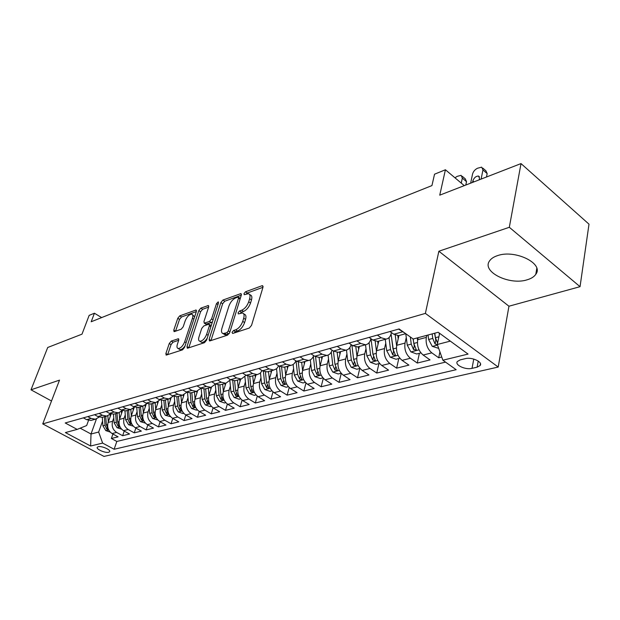 <?xml version="1.0" encoding="UTF-8"?>
<svg xmlns="http://www.w3.org/2000/svg" width="620" height="620" viewBox="0 0 620 620"><rect width="100%" height="100%" fill="white"/><g stroke="black" fill="none" stroke-linecap="round" stroke-linejoin="round"><path stroke-width="0.93" d="M232.035 332.343L232.655 333.475L249.294 328.042L251.542 325.353L262.988 287.231L262.586 285.673L262.028 285.735L245.504 291.788L243.993 293.609L244.249 294.694L248.434 293.694C250.015 294.19 250.418 295.856 249.651 298.701L248.697 301.816C247.155 305.97 244.83 308.776 241.707 310.225L239.591 310.961L238.072 312.79L238.336 313.914L242.451 312.984C244.086 313.503 244.505 315.231 243.706 318.176L242.738 321.354C241.172 325.585 238.824 328.399 235.693 329.801L233.57 330.499L232.035 332.343M527.217 279.783C531.278 278.574 534.138 276.752 535.796 274.311C544.298 263.632 515.065 249.209 497.519 255.634C493.721 256.874 491.063 258.649 489.529 260.958C481.446 271.762 509.578 285.642 527.217 279.783M108.647 452.282L109.608 451.74C111.197 449.926 101.626 445.687 98.224 446.71L97.294 447.245C95.736 449.074 105.23 453.267 108.647 452.282M171.252 341.085L169.26 343.511L165.889 353.524L166.152 355.113L182.513 349.858L184.566 347.378L196.377 311.496L196.098 309.992L179.746 315.867L177.777 318.277L173.794 330.088L174.05 331.615L174.46 331.568L181.21 329.204L183.21 326.763L185.186 320.842C187 316.619 189.17 314.402 191.72 314.177C192.905 314.565 193.153 315.913 192.464 318.231L184.683 341.806C182.869 346.076 180.691 348.308 178.149 348.51C176.909 348.091 176.654 346.673 177.382 344.255L178.7 340.31L178.421 338.745L171.252 341.085L173.042 342.186L171.05 344.612L167.656 354.718M509.322 227.292L438.867 251.232L508.95 306.218L580.049 286.68L509.322 227.292L521.017 163.587L439.75 195.161L445.416 169.764L434.535 174.204L431.939 185.589L91.186 321.764L94.426 313.224L89.156 315.371L81.995 334.165L47.724 347.479L31 389.817L51.514 401M438.867 251.232L425.382 313.394L42.733 423.902L59.512 380.13L31 389.817M209.142 339.295L209.49 340.938L209.94 340.899L227.563 335.141L229.749 332.522L241.327 295.12L240.971 293.578L222.937 300.049L220.844 302.583L209.142 339.295L210.955 340.566M204.484 342.682L187.713 348.161L187.294 348.2L186.992 346.58L198.795 310.62L200.826 308.148L208.351 305.513L208.661 307.024L203.941 321.594L204.251 323.152L209.498 321.439L211.583 318.913L216.481 303.645L218.271 301.847L218.496 302.909L206.592 340.132L204.484 342.682M521.017 163.587L589 224.169L580.049 286.68M112.933 434.015L111.367 438.495L118.094 436.837L112.088 433.558L116.622 432.411C112.755 429.753 111.422 426.033 112.615 421.251L113.762 417.996M124.24 431.078L122.644 435.713L129.565 434.008L123.512 430.675L128.169 429.497C124.271 426.793 122.915 423.018 124.108 418.182L125.263 414.85M135.865 428.056L134.238 432.853L141.352 431.101L135.253 427.715L140.042 426.506C136.113 423.747 134.742 419.926 135.927 415.02L137.09 411.618M147.824 424.94L146.157 429.916L153.481 428.11L147.335 424.661L152.264 423.414C148.304 420.616 146.917 416.733 148.087 411.773L149.257 408.286M160.123 421.724L158.425 426.893L165.958 425.033L159.766 421.522L164.843 420.244C160.851 417.4 159.441 413.455 160.611 408.425L161.789 404.86M172.786 418.415L171.05 423.778L178.808 421.864L172.569 418.291L177.793 416.973C173.77 414.075 172.345 410.076 173.499 404.976L174.693 401.326M185.822 415.005L184.055 420.569L192.037 418.601L185.76 414.966L191.146 413.602C187.085 410.657 185.636 406.596 186.783 401.427L187.984 397.683M199.253 411.479L197.447 417.268L205.677 415.237L199.346 411.533L204.902 410.13C200.81 407.131 199.338 403.008 200.477 397.769L201.678 393.925M213.094 407.836L211.249 413.865L219.736 411.773L213.358 407.999L219.085 406.55C214.97 403.496 213.466 399.311 214.597 393.995L215.806 390.05M227.37 404.062L225.478 410.355L234.236 408.193L227.811 404.349L233.725 402.853C229.571 399.745 228.052 395.49 229.16 390.096L230.384 386.051M242.095 400.156L240.165 406.736L249.194 404.504L242.73 400.582L248.829 399.04C244.644 395.87 243.102 391.546 244.195 386.074L245.427 381.92M257.292 396.11L255.316 403L264.639 400.698L258.129 396.692L264.43 395.103C260.214 391.871 258.649 387.477 259.726 381.928L260.958 377.65M272.994 391.91L270.963 399.14L280.596 396.761L274.04 392.677L280.55 391.034C276.303 387.74 274.714 383.269 275.776 377.634L277.008 373.232M289.207 387.547L287.13 395.149L297.089 392.692L290.486 388.523L297.22 386.826C292.942 383.462 291.322 378.921 292.361 373.201L293.609 368.668M305.978 383.013L303.839 391.034L314.138 388.492L307.497 384.229L314.464 382.478C310.147 379.045 308.504 374.426 309.519 368.613L310.767 363.932M323.315 378.293L321.129 386.772L331.785 384.144L325.097 379.789L332.304 377.968C327.964 374.465 326.291 369.768 327.283 363.863L328.53 359.034M341.263 373.364L339.016 382.354L350.052 379.634L343.317 375.193L350.788 373.302C346.417 369.729 344.712 364.94 345.681 358.949L346.929 353.958M359.794 368.481L357.538 377.789L368.97 374.968L362.196 370.427L369.938 368.466C365.537 364.816 363.808 359.941 364.746 353.849L365.994 348.688M378.944 363.607L376.728 373.054L388.585 370.132L381.773 365.482L389.802 363.46C385.377 359.716 383.61 354.756 384.516 348.564L385.756 343.216M398.792 358.546L396.63 368.148L408.921 365.118L402.078 360.36L410.417 358.252C405.953 354.431 404.163 349.378 405.031 343.085L406.271 337.536M419.384 353.299L417.275 363.056L430.04 359.91L423.158 355.035C418.678 351.16 416.865 346.045 417.71 339.69L418.151 337.668M112.088 433.558C108.237 430.908 106.911 427.211 108.105 422.46L111.089 414.028M123.512 430.675C119.629 427.986 118.281 424.235 119.474 419.422L122.543 410.603M135.253 427.715C131.339 424.979 129.975 421.174 131.161 416.299L134.176 407.518M147.335 424.661C143.391 421.879 142.003 418.019 143.181 413.083L146.041 404.628M159.766 421.522C155.791 418.694 154.388 414.78 155.558 409.774L158.309 401.512M172.569 418.291C168.562 415.416 167.137 411.44 168.299 406.371L170.973 398.218M185.76 414.966C181.714 412.036 180.273 407.999 181.42 402.861L184.039 394.738M199.346 411.533C195.269 408.557 193.804 404.457 194.951 399.241L197.524 391.088M213.358 407.999C209.25 404.961 207.762 400.799 208.894 395.513L211.451 387.267M227.811 404.349C223.673 401.256 222.162 397.032 223.278 391.67L225.835 383.269M242.73 400.582C238.56 397.436 237.026 393.142 238.126 387.702L240.661 379.184M258.129 396.692C253.929 393.483 252.371 389.12 253.456 383.602L255.967 374.961M274.04 392.677C269.801 389.406 268.22 384.974 269.289 379.37L271.785 370.605M290.486 388.523C286.215 385.19 284.611 380.68 285.657 374.992L288.122 366.102M307.497 384.229C303.196 380.827 301.56 376.239 302.591 370.466L305.017 361.445M325.097 379.789C320.765 376.317 319.099 371.651 320.106 365.785L322.501 356.624M343.317 375.193C338.954 371.644 337.264 366.893 338.241 360.933L340.605 351.633M362.196 370.427C357.81 366.8 356.089 361.964 357.035 355.911L359.352 346.464M381.773 365.482C377.355 361.778 375.604 356.856 376.518 350.703L378.789 341.108M402.078 360.36C397.629 356.57 395.847 351.548 396.73 345.301L398.947 335.552M465.333 358.647L460.265 359.863L457.343 361.507C454.445 364.963 465.519 370.109 472.021 368.358L477.098 367.187L480.143 365.506C483.127 362.049 471.867 356.81 465.333 358.647M425.382 313.394L498.201 367.048L103.974 456.413L42.733 423.902M111.367 438.495L116.824 441.456L114.119 449.268L456.165 369.706L442.874 360.212L437.302 344.488L439.627 333.312M114.119 449.268L102.625 443.091L90.621 446.012L65.387 432.574L77.174 429.404L65.216 422.972L399.11 328.957L413.183 339.008L438.2 332.274L468.054 354.082L442.874 360.212M370.915 338.69L370.822 339.055C369.946 342.364 368.179 344.263 365.529 344.767L360.724 343.457L356.919 340.837M391.437 332.568L391.259 333.343C390.399 336.699 388.639 338.629 385.989 339.125L381.168 337.768L377.34 335.087M439.921 351.889L438.712 357.771L431.814 352.85C427.327 348.944 425.498 343.79 426.328 337.388L426.769 335.35M399.931 335.281L398.644 335.637L393.816 334.25L389.972 331.529M404.891 333.087L398.559 329.112M83.336 417.872L86.645 419.678L90.946 420.445L92.148 420.12M99.13 417.105L95.41 419.221L91.101 418.438L87.777 416.625M94.527 414.718L97.867 416.555L102.199 417.345L103.4 417.012M110.593 413.873L106.787 416.082L102.44 415.284L99.091 413.432M106.043 411.479L109.407 413.346L113.77 414.16L114.979 413.827M122.38 410.549L118.49 412.858L114.119 412.036L110.74 410.153M117.893 408.138L121.288 410.045L125.674 410.874L126.891 410.541M134.517 407.115L130.541 409.533L126.131 408.696L122.729 406.782M130.099 404.705L133.517 406.643L137.934 407.495L139.159 407.162M147.01 403.581L142.941 406.115L138.508 405.255L135.083 403.302M142.67 401.163L146.111 403.139L150.567 404.015L151.799 403.674M159.883 399.923L155.721 402.597L151.257 401.706L147.8 399.722M155.62 397.521L159.1 399.528L163.579 400.427L164.819 400.086M173.15 396.157L168.896 398.962L164.401 398.055L160.913 396.025M168.981 393.754L172.484 395.808L176.994 396.73L178.234 396.389M186.829 392.259L182.474 395.219L177.956 394.281L174.437 392.22M182.761 389.879L186.287 391.964L190.828 392.917L192.076 392.576M200.942 388.228L196.486 391.36L191.936 390.399L188.395 388.291M196.982 385.873L200.539 388.004L205.112 388.98L206.367 388.639M215.504 384.059L210.947 387.368L206.367 386.384L202.802 384.237M211.668 381.734L215.249 383.912L219.852 384.919L221.108 384.571M230.539 379.742L225.881 383.253L221.27 382.238L217.674 380.045M226.835 377.464L230.446 379.688L235.081 380.719L236.344 380.37M246.07 375.263L241.312 379.006L236.669 377.952L233.05 375.72M242.521 373.046L246.163 375.317L250.813 376.387L252.084 376.03M262.121 370.621L260.098 373.317L257.261 374.604L252.596 373.527L248.946 371.24M258.742 368.481L262.407 370.799L267.088 371.899L268.367 371.543M278.721 365.8L276.683 368.691L273.753 370.062L269.065 368.947L265.383 366.614M275.528 363.754L279.217 366.126L283.929 367.257L285.208 366.901M295.887 360.801C294.856 363.405 293.167 364.924 290.827 365.358L286.115 364.204L282.41 361.817M292.911 358.864L296.631 361.282L301.359 362.452L302.645 362.096M313.658 355.601C312.658 358.406 310.938 360.034 308.504 360.483L303.769 359.298L300.034 356.856M310.922 353.788L314.666 356.267L319.416 357.476L320.703 357.12M332.064 350.192C331.111 353.214 329.36 354.958 326.825 355.43L322.059 354.206L318.308 351.711M329.592 348.533L333.366 351.067L338.14 352.315L339.427 351.959M351.137 344.557C350.238 347.812 348.463 349.696 345.821 350.199L341.039 348.928L337.257 346.379M348.967 343.077L352.757 345.673L357.554 346.96L358.848 346.603M369.078 337.412L372.899 340.07L377.712 341.411L378.998 341.054M417.275 363.056L410.417 358.252M396.63 368.148L389.802 363.46M376.728 373.054L369.938 368.466M357.538 377.789L350.788 373.302M339.016 382.354L332.304 377.968M321.129 386.772L314.464 382.478M303.839 391.034L297.22 386.826M287.13 395.149L280.55 391.034M270.963 399.14L264.43 395.103M255.316 403L248.829 399.04M240.165 406.736L233.725 402.853M225.478 410.355L219.085 406.55M211.249 413.865L204.902 410.13M197.447 417.268L191.146 413.602M184.055 420.569L177.793 416.973M171.05 423.778L164.843 420.244M158.425 426.893L152.264 423.414M146.157 429.916L140.042 426.506M134.238 432.853L128.169 429.497M122.644 435.713L116.622 432.411M116.824 441.456L445.54 362.119M438.712 357.771L441.742 357.027M96.425 418.957L91.016 434.015L98.657 432.039L102.571 421.058M437.302 344.488L450.314 341.124M508.95 306.218L498.201 367.048M101.641 317.587L94.426 313.224M464.264 185.636L445.416 169.764M80.181 428.18L91.016 434.015L90.621 446.012M88.528 420.383L86.66 425.537L77.174 429.404M98.657 432.039L102.625 443.091M234.135 332.994L235.437 331.708L237.561 331.01C240.692 329.608 243.04 326.794 244.598 322.571L242.738 321.354M243.598 313.736L244.303 314.201C245.938 314.72 246.357 316.448 245.567 319.401L244.598 322.571M249.565 294.454L250.255 294.919C251.844 295.415 252.255 297.089 251.488 299.933L250.534 303.048C249 307.195 246.675 309.992 243.552 311.442L241.436 312.17L240.196 313.356M262.965 287.308L247.318 293.004L246.156 294.089M241.304 295.197L224.735 301.235L222.642 303.761L210.986 340.458M226.812 332.731L228.331 330.902L238.514 298.135L238.266 297.05L235.724 297.887C232.694 299.328 230.423 302.072 228.904 306.117L221.913 328.352C221.084 331.312 221.479 333.064 223.092 333.591L226.812 332.731L228.672 333.924L229.292 333.529M240.312 298.414L238.499 297.213M223.874 334.087L224.952 334.777L226.478 334.637L224.618 333.452M228.672 333.924L226.478 334.637M208.638 307.101L202.601 309.295L200.57 311.759L188.782 347.812M205.763 324.113L211.312 322.601L212.497 321.687M198.974 336.931C198.261 339.38 198.547 340.814 199.842 341.248C202.531 341.047 204.794 338.745 206.631 334.358L209.374 325.818L209.041 324.237L208.583 324.283L203.794 325.934L201.717 328.445L198.974 336.931M200.857 341.884L201.671 342.395C203.438 342.511 205.282 341.116 207.212 338.21M211.219 325.671L209.351 324.43M178.715 340.264L173.042 342.186M179.219 349.169L179.955 349.626C181.536 349.75 183.233 348.494 185.062 345.859M194.618 316.859L192.464 314.658M196.354 311.573L181.505 316.983L179.529 319.385L175.569 331.181M486.483 177.01L487.173 173.584L485.902 170.787L482.871 168.167M470.657 183.156L472.549 174.065C473.324 171.43 474.998 169.485 477.555 168.229L481.701 167.152L482.957 169.95L481.104 179.095M439.347 334.653L439.115 332.94M438.681 348.378L432.249 346.34L428.621 339.52L428.017 335.017M437.588 343.108L435.411 337.722L434.798 333.196M432.163 333.901L432.768 338.419L435.054 343.929L437.379 344.712M435.054 343.929L435.806 340.318L434.574 333.258M479.206 179.831L479.516 178.312L478.5 176.041C475.92 176.126 474.036 177.754 472.843 180.916L472.525 182.427M465.806 185.039L466.519 181.66L465.31 178.878L462.233 176.274M454.956 177.8L457.165 176.367L461.125 175.328L462.326 178.111L461.257 183.109M417.578 340.403L417.252 337.916M420.933 352.904L416.718 353.981L410.851 351.858L407.262 345.177L405.775 333.715M410.324 336.962L411.254 344.123L413.501 349.517L416.353 349.967L413.796 343.449L413.214 339.001M413.501 349.517L414.276 345.976L413.075 338.931M398.211 338.807L397.808 335.691M396.614 345.859L395.242 335.079M399.869 358.275L396.01 359.251L390.236 357.182L386.694 350.626L385.268 339.326M389.019 337.606L390.538 349.61L392.755 354.904L395.513 355.353L392.987 348.959L391.088 334.002M392.755 354.904L393.545 351.416L391.065 334.072M378.053 344.201L377.712 341.411L385.989 339.125M376.425 351.137L375.193 341.202M379.579 363.444L376.053 364.343L370.373 362.305L366.87 355.88L365.513 344.767L357.554 346.96M369.086 342.697L370.582 354.896L372.76 360.096L375.449 360.553L372.938 354.268L371.031 338.768M358.631 349.417L358.306 346.758M356.965 356.229L355.849 346.944M360.019 368.427L356.81 369.241L351.215 367.249L347.758 360.941L346.471 350.06M349.851 347.526L351.339 359.995L353.485 365.095L356.089 365.56L353.609 359.391L351.897 345.084M339.892 354.446L339.589 351.912M338.195 361.15L337.164 352.369M341.155 373.232L338.233 373.976L332.731 372.015L329.313 365.823L328.081 355.09M331.289 352.098L332.769 364.909L334.885 369.923L337.42 370.388L334.963 364.328L333.428 351.106M321.803 359.313L321.524 356.895M320.075 365.909L319.122 357.507M322.942 377.875L320.3 378.549L314.882 376.627L311.511 370.543L310.318 359.879M313.356 356.407L314.844 369.66L316.928 374.589L319.401 375.053L316.96 369.101L315.572 356.787M304.327 364.017L304.071 361.708M302.576 370.512L301.676 362.367M305.365 382.354L302.978 382.959L297.639 381.075L294.306 375.1L293.144 364.452M296.073 360.918L297.53 374.248L299.576 379.084L301.987 379.556L299.576 373.705L298.305 362.119M287.44 368.567L287.2 366.35M292.361 373.201L285.657 374.992L284.812 367.009M288.37 386.686L286.223 387.229L280.976 385.377L277.675 379.51L276.543 368.807M279.473 366.281L280.79 378.68L282.813 383.439L285.161 383.912L282.767 378.154L281.596 367.149M271.111 372.969L270.886 370.853M269.32 379.277L268.507 371.504M271.94 390.871L270.026 391.36L264.849 389.538L261.586 383.772L260.478 372.984M263.407 371.334L264.601 382.966L266.6 387.647L268.886 388.12L266.515 382.463L265.43 371.915M255.308 377.231L255.099 375.201M253.503 383.447L252.728 375.852M256.045 394.917L254.34 395.358L249.24 393.56L246.024 387.895L244.931 376.968M247.837 376.108L248.938 387.12L250.906 391.724L253.146 392.197L250.79 386.632L249.767 376.456M240.01 381.362L239.824 379.417M238.188 387.492L237.46 380.068M240.661 398.838L239.157 399.226L234.135 397.466L230.95 391.887L229.873 380.781M232.748 380.634L233.779 391.135L235.716 395.661L237.902 396.141L235.569 390.662L234.6 380.773M225.2 385.369L225.013 383.493M223.355 391.414L222.665 384.144M225.765 402.636L224.448 402.969L219.496 401.241L216.349 395.754L215.279 384.423M218.131 384.942L219.085 395.025L220.999 399.482L223.13 399.962L220.821 394.568L219.906 384.904M210.839 389.252L210.668 387.446M208.987 395.211L208.328 388.097M211.327 406.317L210.188 406.604L205.305 404.899L202.19 399.505L201.167 388.345M203.949 389.058L204.848 398.8L206.739 403.186L208.824 403.659L206.537 398.35L205.654 388.833M196.92 393.018L196.765 391.305M195.06 398.9L194.424 391.925M197.331 409.882L196.362 410.13L191.549 408.456L188.472 403.139L187.527 392.561M190.193 392.987L191.045 402.457L192.905 406.774L194.944 407.247L192.68 402.024L191.836 392.638M183.419 396.668L183.272 395.033M181.544 402.473L180.947 395.645M183.76 413.339L182.947 413.548L178.196 411.897L175.15 406.666L174.274 396.567M176.847 396.754L177.653 406.007L179.49 410.254L181.49 410.735L179.242 405.581L178.428 396.335M170.314 400.218L170.175 398.606M168.439 405.953L167.865 399.249M170.585 416.694L165.245 415.245L162.231 410.091L161.409 400.396M163.882 400.342L164.657 409.448L166.47 413.633L168.423 414.106L166.199 409.037L165.416 399.923M157.589 403.667L157.457 402.031M155.705 409.324L155.163 402.752M157.798 419.957L152.66 418.492L149.683 413.416L148.916 404.062M151.296 403.814L152.04 412.788L153.83 416.919L155.744 417.392L153.535 412.393L152.791 403.403M145.235 407.022L145.096 405.325M143.344 412.602L142.825 406.146M145.382 423.119L140.438 421.646L137.493 416.64L136.764 407.58M139.066 407.185L139.779 416.036L141.554 420.104L143.422 420.577L141.236 415.648L140.515 406.782M133.222 410.277L133.083 408.487M131.332 415.788L130.835 409.479M133.316 426.196L128.557 424.708L125.643 419.779L124.953 410.952M127.185 410.456L127.867 419.19L129.619 423.196L131.456 423.669L129.278 418.818L128.596 410.068M121.551 413.447L121.404 411.525M119.66 418.887L119.18 412.695M121.59 429.18L117.009 427.692L114.126 422.832L113.475 414.199M119.714 426.242L117.66 421.894L117.002 413.269M115.63 413.641L116.289 422.259L118.017 426.211L119.846 426.545M110.205 416.524L110.05 414.447M108.306 421.902L107.849 415.803M110.19 432.086L105.772 430.59L102.92 425.8L102.3 417.322M108.252 428.993L106.361 424.886L105.733 416.377M104.4 416.741L105.028 425.243L106.733 429.141L108.5 429.59M108.105 422.46L112.615 421.251M119.474 419.422L124.108 418.182M131.161 416.299L135.927 415.02M143.181 413.083L148.087 411.773M155.558 409.774L160.611 408.425M168.299 406.371L173.499 404.976M181.42 402.861L186.783 401.427M194.951 399.241L200.477 397.769M208.894 395.513L214.597 393.995M223.278 391.67L229.16 390.096M238.126 387.702L244.195 386.074M253.456 383.602L259.726 381.928M269.289 379.37L275.776 377.634M302.591 370.466L309.519 368.613M320.106 365.785L327.283 363.863M338.241 360.933L345.681 358.949M357.035 355.911L364.746 353.849M376.518 350.703L384.516 348.564M396.73 345.301L405.031 343.085M417.71 339.69L426.328 337.388M393.816 334.25L402.411 331.863M86.645 419.678L91.101 418.438M97.867 416.555L102.44 415.284M109.407 413.346L114.119 412.036M121.288 410.045L126.131 408.696M133.517 406.643L138.508 405.255M146.111 403.139L151.257 401.706M159.1 399.528L164.401 398.055M172.484 395.808L177.956 394.281M186.287 391.964L191.936 390.399M200.539 388.004L206.367 386.384M215.249 383.912L221.27 382.238M230.446 379.688L236.669 377.952M246.163 375.317L252.596 373.527M262.407 370.799L269.065 368.947M279.217 366.126L286.115 364.204M296.631 361.282L303.769 359.298M314.666 356.267L322.059 354.206M333.366 351.067L341.039 348.928M352.757 345.673L360.724 343.457M372.899 340.07L381.168 337.768M423.158 355.035L431.814 352.85M478.237 361.072L477.098 367.187M473.773 359.073L472.021 368.358M237.561 331.01L235.693 329.801M245.567 319.401L243.706 318.176M241.436 312.17L239.591 310.961M243.552 311.442L241.707 310.225M250.534 303.048L248.697 301.816M251.488 299.933L249.651 298.701M247.318 293.004L245.504 291.788M263.105 286.471L262.028 285.735M235.437 331.708L233.57 330.499M222.642 303.761L220.844 302.583M224.735 301.235L222.937 300.049M241.459 294.314L240.444 293.64M229.927 331.925L228.331 330.902M240.072 299.173L238.514 298.135M188.813 347.712L186.992 346.58M200.57 311.759L198.795 310.62M202.601 309.295L200.826 308.148M208.793 306.148L207.886 305.559M206.514 324.26L204.708 323.105M211.312 322.601L209.498 321.439M213.078 319.874L211.583 318.913M217.953 304.606L216.481 303.645M208.134 335.312L206.631 334.358M210.87 326.771L209.374 325.818M178.839 339.295L178.01 338.784M186.108 342.69L184.683 341.806M193.866 319.122L192.464 318.231M175.553 331.188L173.794 330.088M179.529 319.385L177.777 318.277M181.505 316.983L179.746 315.867M196.517 310.604L195.649 310.047M167.687 354.617L165.889 353.524M171.05 344.612L169.26 343.511M482.957 169.95L487.173 173.584M432.404 346.394L437.511 345.077M435.411 337.722L438.898 336.8M428.621 339.52L432.768 338.419M473.967 181.869L472.843 180.916M462.326 178.111L466.519 181.66M410.998 351.912L419.043 349.835M413.796 343.449L417.415 342.488M407.262 345.177L411.254 344.123M390.383 357.228L398.001 355.268M392.987 348.959L396.413 348.053M386.694 350.626L390.538 349.61M370.512 362.359L377.727 360.499M372.938 354.268L376.185 353.408M366.87 355.88L370.582 354.896M373.55 356.748L372.76 360.096M351.354 367.296L358.19 365.537M353.609 359.391L356.694 358.577M347.758 360.941L351.339 359.995M354.26 361.948L353.485 365.095M332.87 372.07L339.341 370.396M334.963 364.328L337.885 363.56M329.313 365.823L332.769 364.909M335.637 366.947L334.885 369.923M315.022 376.673L321.16 375.092M316.96 369.101L319.734 368.365M311.511 370.543L314.844 369.66M317.665 371.775L316.928 374.589M297.778 381.122L303.591 379.626M299.576 373.705L302.204 373.007M294.306 375.1L297.53 374.248M300.297 376.418L299.576 379.084M281.1 385.423L286.618 383.997M282.767 378.154L285.27 377.495M277.675 379.51L280.79 378.68M283.518 380.905L282.813 383.439M264.98 389.585L270.212 388.236M266.515 382.463L268.894 381.835M261.586 383.772L264.601 382.966M267.282 385.245L266.6 387.647M249.372 393.607L254.332 392.328M250.79 386.632L253.045 386.028M246.024 387.895L248.938 387.12M251.573 389.43L250.906 391.724M234.259 397.505L238.963 396.296M235.569 390.662L237.708 390.096M230.95 391.887L233.779 391.135M236.367 393.483L235.716 395.661M219.62 401.287L224.083 400.132M220.821 394.568L222.859 394.026M216.349 395.754L219.085 395.025M221.635 397.397L220.999 399.482M205.429 404.945L209.669 403.853M206.537 398.35L208.467 397.839M202.19 399.505L204.848 398.8M207.351 401.194L206.739 403.186M191.665 408.495L195.688 407.456M192.68 402.024L194.517 401.535M188.472 403.139L191.045 402.457M193.51 404.868L192.905 406.774M178.32 411.943L182.133 410.959M179.242 405.581L180.986 405.124M175.15 406.666L177.653 406.007M180.079 408.433L179.49 410.254M165.362 415.284L168.973 414.354M166.199 409.037L167.857 408.596M162.231 410.091L164.657 409.448M167.043 411.882L166.47 413.633M152.776 418.531L156.209 417.647M153.535 412.393L155.108 411.975M149.683 413.416L152.04 412.788M154.388 415.237L153.83 416.919M140.554 421.685L143.801 420.841M141.236 415.648L142.732 415.253M137.493 416.64L139.779 416.036M142.096 418.485L141.554 420.104M128.673 424.746L131.758 423.956M129.278 418.818L130.704 418.438M125.643 419.779L127.867 419.19M130.146 421.646L129.619 423.196M117.118 427.73L120.048 426.971M117.66 421.894L119.017 421.538M114.126 422.832L116.289 422.259M118.536 424.716L118.017 426.211M105.888 430.629L108.655 429.908M106.361 424.886L107.648 424.545M102.92 425.8L105.028 425.243M107.237 427.699L106.733 429.141M536.781 268.382L535.796 274.311M398.644 335.637L405.728 333.684M338.14 352.315L345.821 350.199M319.416 357.476L326.825 355.43M301.359 362.452L308.504 360.483M283.929 367.257L290.827 365.358M267.088 371.899L273.753 370.062M250.813 376.387L257.261 374.604M235.081 380.719L241.312 379.006M219.852 384.919L225.881 383.253M205.112 388.98L210.947 387.368M190.828 392.917L196.486 391.36M176.994 396.73L182.474 395.219M163.579 400.427L168.896 398.962M150.567 404.015L155.721 402.597M137.934 407.495L142.941 406.115M125.674 410.874L130.541 409.533M113.77 414.16L118.49 412.858M102.199 417.345L106.787 416.082M90.946 420.445L95.41 419.221M480.469 363.754L480.143 365.506M224.952 334.777L223.092 333.591M206.065 324.306L204.251 323.152M201.671 342.395L199.842 341.248M179.955 349.626L178.149 348.51M479.446 176.847L478.5 176.041"/></g></svg>

